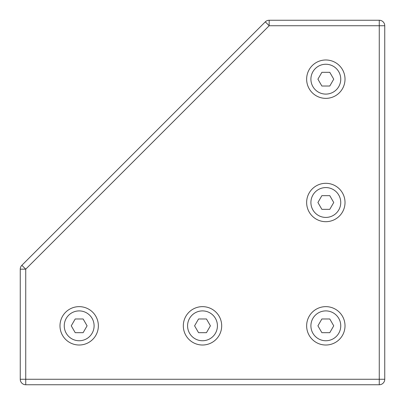 <?xml version="1.0" encoding="UTF-8"?>
<svg xmlns="http://www.w3.org/2000/svg" width="405" height="405" viewBox="0 0 405 405"><rect width="100%" height="100%" fill="white"/><g stroke="black" fill="none" stroke-linecap="round" stroke-linejoin="round"><path stroke-width="0.61" d="M333.74 79.172L329.781 72.323L321.874 72.323L317.915 79.172L321.874 86.022L329.781 86.022L333.74 79.172M306.641 79.172A19.182 19.182 0 0 1 335.421 62.557A19.182 19.182 0 0 1 335.421 95.788A19.182 19.182 0 0 1 306.641 79.172M310.908 79.172A14.919 14.919 0 0 1 333.29 66.253A14.919 14.919 0 0 1 333.29 92.097A14.919 14.919 0 0 1 310.908 79.172M87.085 325.828L83.126 318.978L75.219 318.978L71.26 325.828L75.219 332.677L83.126 332.677L87.085 325.828M59.991 325.828A19.182 19.182 0 0 1 88.766 309.212A19.182 19.182 0 0 1 88.766 342.443A19.182 19.182 0 0 1 59.991 325.828M64.253 325.828A14.919 14.919 0 0 1 86.635 312.903A14.919 14.919 0 0 1 86.635 338.747A14.919 14.919 0 0 1 64.253 325.828M210.413 325.828L206.454 318.978L198.546 318.978L194.587 325.828L198.546 332.677L206.454 332.677L210.413 325.828M183.318 325.828A19.182 19.182 0 0 1 212.093 309.212A19.182 19.182 0 0 1 212.093 342.443A19.182 19.182 0 0 1 183.318 325.828M187.581 325.828A14.919 14.919 0 0 1 209.962 312.903A14.919 14.919 0 0 1 209.962 338.747A14.919 14.919 0 0 1 187.581 325.828M333.74 202.5L329.781 195.65L321.874 195.65L317.915 202.5L321.874 209.35L329.781 209.35L333.74 202.5M306.641 202.5A19.182 19.182 0 0 1 335.421 185.885A19.182 19.182 0 0 1 335.421 219.115A19.182 19.182 0 0 1 306.641 202.5M310.908 202.5A14.919 14.919 0 0 1 333.29 189.581A14.919 14.919 0 0 1 333.29 215.419A14.919 14.919 0 0 1 310.908 202.5M333.74 325.828L329.781 318.978L321.874 318.978L317.915 325.828L321.874 332.677L329.781 332.677L333.74 325.828M306.641 325.828A19.182 19.182 0 0 1 335.421 309.212A19.182 19.182 0 0 1 335.421 342.443A19.182 19.182 0 0 1 306.641 325.828M310.908 325.828A14.919 14.919 0 0 1 333.29 312.903A14.919 14.919 0 0 1 333.29 338.747A14.919 14.919 0 0 1 310.908 325.828M265.3 21.855L21.855 265.3A5.483 5.483 0 0 0 20.25 269.173L20.25 379.267A5.483 5.483 0 0 0 25.733 384.75L379.267 384.75A5.483 5.483 0 0 0 384.75 379.267L384.75 25.733A5.483 5.483 0 0 0 379.267 20.25L269.173 20.25A5.483 5.483 0 0 0 265.3 21.855L269.173 25.733L25.733 269.173L25.733 379.267L379.267 379.267L379.267 25.733L269.173 25.733L269.173 20.25M384.75 25.733A5.483 5.483 0 0 0 379.267 20.25L379.267 25.733L384.75 25.733M384.75 379.267L379.267 379.267L379.267 384.75M20.25 269.173L25.733 269.173L21.855 265.3M25.733 384.75L25.733 379.267L20.25 379.267"/></g></svg>
